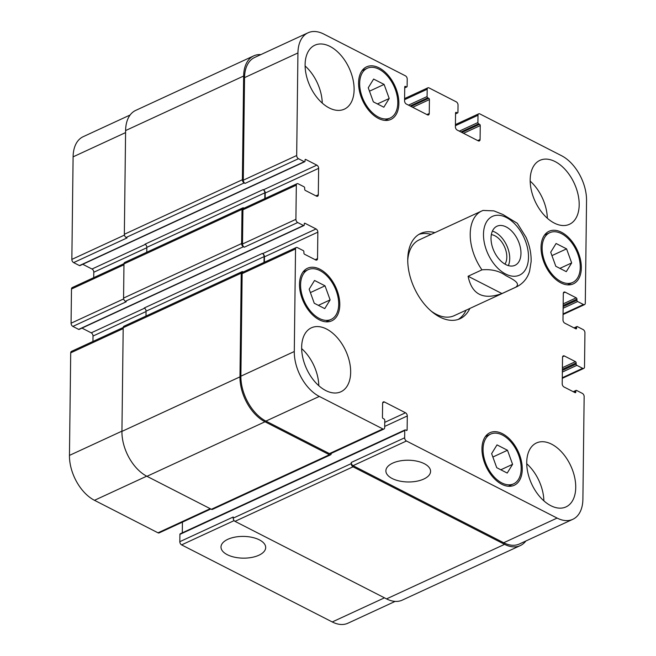 <?xml version="1.0" encoding="UTF-8"?>
<svg xmlns="http://www.w3.org/2000/svg" width="656" height="656" viewBox="0 0 656 656"><rect width="100%" height="100%" fill="white"/><g stroke="black" fill="none" stroke-linecap="round" stroke-linejoin="round"><path stroke-width="0.98" d="M508.343 265.598A21.525 13.161 65.2 0 0 506.703 245.434A21.525 13.161 65.2 0 0 492.41 231.117M504.956 264.114A17.343 10.603 65.2 0 0 505.366 248.927A17.343 10.603 65.2 0 0 494.936 235.807A17.343 10.603 65.2 0 0 491.336 234.651M505.768 264.565A21.525 13.161 -114.8 0 1 491.762 244.631A21.525 13.161 -114.8 0 1 496.969 226.222A21.525 13.161 -114.8 0 1 517.945 240.235A21.525 13.161 -114.8 0 1 515.026 265.295A21.525 13.161 -114.8 0 1 505.768 264.565M468.097 276.25L481.955 269.846C491.319 269.017 499.183 270.879 505.538 275.43C511.032 278.521 521.512 282.884 515.821 287.164L501.955 293.568L468.097 276.25C471.844 294.487 483.128 300.259 501.955 293.568M515.821 287.164A41.738 25.527 65.2 0 0 516.756 286.77C525.39 282.375 528.482 275.159 529.63 270.977L531.122 261.629C531.352 253.544 529.654 245.426 526.03 237.275L517.313 223.294L502.931 214.512L493.861 210.871L483.037 210.437M418.897 234.405A46.961 28.725 -114.8 0 1 431.107 234.381M466.121 310.165A46.961 28.725 -114.8 0 1 458.191 319.439M469.868 308.435A46.961 28.725 -114.8 0 1 460.118 318.685A46.961 28.725 -114.8 0 1 425.629 305.589A46.961 28.725 -114.8 0 1 407.745 259.341A46.961 28.725 -114.8 0 1 420.726 233.429A46.961 28.725 -114.8 0 1 434.854 232.65M407.745 260.26A41.738 25.527 -114.8 0 1 419.168 239.899L481.742 210.986A41.738 25.527 65.2 0 0 470.213 234.02A41.738 25.527 65.2 0 0 481.955 269.846M516.756 286.77L454.182 315.684A41.738 25.527 -114.8 0 1 431.271 311.182M258.89 555.23A22.345 10.873 0.7 0 1 234.569 557.198A22.345 10.873 0.7 0 1 220.998 547.006A22.345 10.873 0.7 0 1 243.483 536.411A22.345 10.873 0.7 0 1 265.688 547.555A22.345 10.873 0.7 0 1 258.89 555.23M423.776 479.052A22.345 10.873 0.7 0 1 399.447 481.012A22.345 10.873 0.7 0 1 385.884 470.828A22.345 10.873 0.7 0 1 408.36 460.225A22.345 10.873 0.7 0 1 430.574 471.369A22.345 10.873 0.7 0 1 423.776 479.052M123.213 327.475L71.43 351.403A2.608 1.599 65.2 0 0 70.709 352.846L69.454 455.403A36.523 22.337 65.2 0 0 94.48 500.307L158.006 532.811A2.608 1.599 65.2 0 0 159.129 532.902L210.855 508.999M81.975 328.107L91.225 332.838A2.608 1.599 -114.8 0 1 93.013 336.044L92.947 341.456M123.992 263.663L72.209 287.59A2.608 1.599 65.2 0 0 71.488 289.025L71.069 323.211A2.608 1.599 65.2 0 0 72.857 326.417L78.663 329.394A1.041 0.64 65.2 0 0 79.114 329.427L303.949 225.541A1.041 0.64 65.2 0 0 304.236 224.967L304.253 223.827A1.041 0.64 -114.8 0 1 304.991 223.286L316.061 228.952A2.608 1.599 -114.8 0 1 317.848 232.158L317.529 258.595A2.608 1.599 -114.8 0 1 316.807 260.038A2.608 1.599 -114.8 0 1 315.684 259.948L304.614 254.282A1.041 0.64 -114.8 0 1 303.9 253.003L303.908 251.863A1.041 0.64 65.2 0 0 303.195 250.576L297.389 247.607A2.608 1.599 65.2 0 0 296.266 247.517A2.608 1.599 65.2 0 0 295.544 248.96L294.29 351.518A36.523 22.337 65.2 0 0 319.316 396.429L382.842 428.926A2.608 1.599 65.2 0 0 383.965 429.016A2.608 1.599 65.2 0 0 384.687 427.573L384.777 420.283A1.041 0.64 65.2 0 0 384.063 418.995L383.153 418.536A1.041 0.64 -114.8 0 1 382.44 417.249L382.612 403.35A2.608 1.599 -114.8 0 1 383.325 401.907A2.608 1.599 -114.8 0 1 384.449 401.997L405.506 412.772A2.608 1.599 -114.8 0 1 407.294 415.978L407.122 429.877A1.041 0.64 -114.8 0 1 406.384 430.418L405.482 429.959A1.041 0.64 65.2 0 0 404.744 430.492L404.654 437.79A2.608 1.599 65.2 0 0 406.441 440.996L557.092 518.068A36.523 22.337 65.2 0 0 572.803 519.314A36.523 22.337 65.2 0 0 582.897 499.159L584.152 396.601A2.608 1.599 65.2 0 0 582.364 393.395L576.55 390.418A1.041 0.64 65.2 0 0 575.82 390.96L575.804 392.099A1.041 0.64 -114.8 0 1 575.066 392.641L563.996 386.974A2.608 1.599 -114.8 0 1 562.208 383.768L562.528 357.331A2.608 1.599 -114.8 0 1 563.25 355.896A2.608 1.599 -114.8 0 1 564.373 355.978L575.443 361.645A1.041 0.64 -114.8 0 1 576.157 362.932L576.148 364.072A1.041 0.64 65.2 0 0 576.862 365.351L582.667 368.319A2.608 1.599 65.2 0 0 583.791 368.41A2.608 1.599 65.2 0 0 584.512 366.975L584.931 332.789A2.608 1.599 65.2 0 0 583.143 329.583L577.337 326.606A1.041 0.64 65.2 0 0 576.599 327.147L576.583 328.287A1.041 0.64 -114.8 0 1 575.845 328.828L564.775 323.162A2.608 1.599 -114.8 0 1 562.987 319.956L563.307 293.519A2.608 1.599 -114.8 0 1 564.029 292.076A2.608 1.599 -114.8 0 1 565.152 292.166L576.222 297.832A1.041 0.64 -114.8 0 1 576.936 299.111L576.927 300.251A1.041 0.64 65.2 0 0 577.641 301.539L583.446 304.507A2.608 1.599 65.2 0 0 584.57 304.597A2.608 1.599 65.2 0 0 585.291 303.154L586.546 200.597A36.523 22.337 65.2 0 0 561.52 155.693L479.839 113.906A2.608 1.599 65.2 0 0 478.724 113.816A2.608 1.599 65.2 0 0 478.003 115.259L477.912 122.549A1.041 0.64 65.2 0 0 478.626 123.828L479.536 124.296A1.041 0.64 -114.8 0 1 480.249 125.583L480.077 139.482A2.608 1.599 -114.8 0 1 479.356 140.925A2.608 1.599 -114.8 0 1 478.232 140.835L457.183 130.06A2.608 1.599 -114.8 0 1 455.395 126.854L455.559 112.955A1.041 0.64 -114.8 0 1 456.297 112.414L457.207 112.873A1.041 0.64 65.2 0 0 457.945 112.332L458.036 105.042A2.608 1.599 65.2 0 0 456.248 101.836L429.016 87.904A2.608 1.599 65.2 0 0 427.901 87.814A2.608 1.599 65.2 0 0 427.179 89.257L427.089 96.547A1.041 0.64 65.2 0 0 427.802 97.834L428.712 98.293A1.041 0.64 -114.8 0 1 429.426 99.581L429.254 113.48A2.608 1.599 -114.8 0 1 428.532 114.923A2.608 1.599 -114.8 0 1 427.409 114.833L406.359 104.058A2.608 1.599 -114.8 0 1 404.572 100.852L404.736 86.953A1.041 0.64 -114.8 0 1 405.474 86.412L406.384 86.879A1.041 0.64 65.2 0 0 407.122 86.338L407.212 79.04A2.608 1.599 65.2 0 0 405.424 75.834L323.744 34.046A36.523 22.337 65.2 0 0 308.033 32.8A36.523 22.337 65.2 0 0 297.939 52.956L296.684 155.513A2.608 1.599 65.2 0 0 298.472 158.719L304.286 161.696A1.041 0.64 65.2 0 0 305.024 161.155L305.032 160.015A1.041 0.64 -114.8 0 1 305.77 159.474L316.84 165.14A2.608 1.599 -114.8 0 1 318.627 168.346L318.308 194.783A2.608 1.599 -114.8 0 1 317.586 196.226A2.608 1.599 -114.8 0 1 316.463 196.136L305.393 190.47A1.041 0.64 -114.8 0 1 304.679 189.19L304.687 188.051A1.041 0.64 65.2 0 0 303.974 186.763L298.168 183.795A2.608 1.599 65.2 0 0 297.045 183.705A2.608 1.599 65.2 0 0 296.323 185.14L295.905 219.334A2.608 1.599 65.2 0 0 297.693 222.54L303.507 225.508A1.041 0.64 65.2 0 0 303.949 225.541M82.754 264.294L92.004 269.026A2.608 1.599 -114.8 0 1 93.792 272.232L93.726 277.644M130.126 114.997L83.197 136.686A36.523 22.337 65.2 0 0 73.103 156.841L71.848 259.399A2.608 1.599 65.2 0 0 73.636 262.605L79.45 265.582A1.041 0.64 65.2 0 0 79.893 265.614L304.728 161.729M179.908 534.378L233.306 509.704A1.041 0.64 65.2 0 1 233.593 509.13L180.195 533.804A1.041 0.64 65.2 0 0 179.908 534.378L179.818 541.676A2.608 1.599 65.2 0 0 181.605 544.882L332.256 621.954A36.523 22.337 65.2 0 0 347.967 623.2L395.15 601.396M182.425 522.135L182.294 532.828M314.265 303.252L309.165 289.181L314.544 280.465L325.023 285.827L330.124 299.899L324.745 308.615L314.265 303.252M330.124 299.899L318.349 305.343M325.023 285.827L310.403 292.584M373.346 101.852L368.246 87.773L373.625 79.064L384.104 84.419L389.205 98.498L383.826 107.215L373.346 101.852M389.205 98.498L377.43 103.943M384.104 84.419L369.484 91.184M555.812 266.287L550.712 252.216L556.091 243.499L566.571 248.862L571.671 262.933L566.292 271.65L555.812 266.287M571.671 262.933L559.896 268.378M566.571 248.862L551.942 255.619M496.731 467.695L491.631 453.616L497.01 444.899L507.49 450.262L512.59 464.341L507.211 473.058L496.731 467.695M512.59 464.341L500.815 469.778M507.49 450.262L492.861 457.019M560.896 281.506A27.396 16.753 65.2 0 0 572.68 282.441A27.396 16.753 65.2 0 0 576.403 250.551A27.396 16.753 65.2 0 0 549.703 232.708A27.396 16.753 65.2 0 0 543.07 256.135A27.396 16.753 65.2 0 0 560.896 281.506M560.88 282.875A28.954 17.712 -114.8 0 1 542.036 256.053A28.954 17.712 -114.8 0 1 549.047 231.289A28.954 17.712 -114.8 0 1 577.272 250.149A28.954 17.712 -114.8 0 1 573.336 283.859A28.954 17.712 -114.8 0 1 560.88 282.875M378.438 117.071A27.396 16.753 65.2 0 0 390.213 118.006A27.396 16.753 65.2 0 0 393.936 86.108A27.396 16.753 65.2 0 0 367.237 68.273A27.396 16.753 65.2 0 0 360.611 91.701A27.396 16.753 65.2 0 0 378.438 117.071M378.422 118.433A28.954 17.712 -114.8 0 1 359.57 91.619A28.954 17.712 -114.8 0 1 366.581 66.846A28.954 17.712 -114.8 0 1 394.805 85.706A28.954 17.712 -114.8 0 1 390.869 119.425A28.954 17.712 -114.8 0 1 378.422 118.433M319.357 318.472A27.396 16.753 65.2 0 0 331.132 319.406A27.396 16.753 65.2 0 0 334.855 287.517A27.396 16.753 65.2 0 0 308.156 269.673A27.396 16.753 65.2 0 0 301.53 293.101A27.396 16.753 65.2 0 0 319.357 318.472M319.341 319.841A28.954 17.712 -114.8 0 1 300.489 293.019A28.954 17.712 -114.8 0 1 307.5 268.255A28.954 17.712 -114.8 0 1 335.724 287.115A28.954 17.712 -114.8 0 1 331.788 320.825A28.954 17.712 -114.8 0 1 319.341 319.841M501.815 482.906A27.396 16.753 65.2 0 0 513.599 483.849A27.396 16.753 65.2 0 0 517.322 451.951A27.396 16.753 65.2 0 0 490.622 434.108A27.396 16.753 65.2 0 0 483.989 457.535A27.396 16.753 65.2 0 0 501.815 482.906M501.799 484.276A28.954 17.712 -114.8 0 1 482.955 457.453A28.954 17.712 -114.8 0 1 489.966 432.689A28.954 17.712 -114.8 0 1 518.191 451.549A28.954 17.712 -114.8 0 1 514.255 485.268A28.954 17.712 -114.8 0 1 501.799 484.276M554.304 223.089A35.219 21.541 -114.8 0 1 531.385 190.478A35.219 21.541 -114.8 0 1 539.913 160.351A35.219 21.541 -114.8 0 1 574.238 183.286A35.219 21.541 -114.8 0 1 569.457 224.295A35.219 21.541 -114.8 0 1 554.304 223.089M329.23 107.953A35.219 21.541 -114.8 0 1 306.311 75.333A35.219 21.541 -114.8 0 1 314.839 45.215A35.219 21.541 -114.8 0 1 349.164 68.15A35.219 21.541 -114.8 0 1 344.375 109.15A35.219 21.541 -114.8 0 1 329.23 107.953M325.778 390.558A35.219 21.541 -114.8 0 1 302.859 357.938A35.219 21.541 -114.8 0 1 311.379 327.82A35.219 21.541 -114.8 0 1 345.712 350.755A35.219 21.541 -114.8 0 1 340.923 391.763A35.219 21.541 -114.8 0 1 325.778 390.558M550.851 505.702A35.219 21.541 -114.8 0 1 527.932 473.083A35.219 21.541 -114.8 0 1 536.46 442.964A35.219 21.541 -114.8 0 1 570.786 465.899A35.219 21.541 -114.8 0 1 566.005 506.908A35.219 21.541 -114.8 0 1 550.851 505.702M547.325 218.235A35.219 21.541 65.2 0 0 530.187 181.13M322.252 103.09A35.219 21.541 65.2 0 0 305.114 65.985M318.8 385.703A35.219 21.541 65.2 0 0 301.653 348.598M543.873 500.84A35.219 21.541 65.2 0 0 526.735 463.743M383.965 429.016L330.567 453.69A2.608 1.599 -114.8 0 1 329.443 453.599L265.918 421.095A36.523 22.337 -114.8 0 1 240.891 376.191L242.146 273.634A2.608 1.599 -114.8 0 1 242.868 272.191L296.266 247.517M572.803 519.314L519.404 543.988A36.523 22.337 -114.8 0 1 503.693 542.742L353.043 465.67A2.608 1.599 -114.8 0 1 351.255 462.464L404.654 437.79M244.171 182.934A2.608 1.599 -114.8 0 1 242.384 179.719L243.647 76.022A36.523 22.337 -114.8 0 1 253.741 55.867L135.702 110.405A36.523 22.337 65.2 0 0 125.608 130.56L124.345 234.266A2.608 1.599 65.2 0 0 126.132 237.472L244.171 182.934L245.073 183.393A2.608 1.599 -114.8 0 1 243.286 180.187L244.54 77.629A36.523 22.337 -114.8 0 1 254.635 57.474L308.033 32.8M265.163 198.432L265.229 193.02A2.608 1.599 65.2 0 0 263.441 189.814L263.081 189.625A2.608 1.599 65.2 0 1 264.868 192.831L264.794 198.604M243.392 246.746A2.608 1.599 -114.8 0 1 241.605 243.54L242.015 209.354A2.608 1.599 -114.8 0 1 242.736 207.911L124.697 262.449A2.608 1.599 65.2 0 0 123.976 263.892L123.566 298.078A2.608 1.599 65.2 0 0 125.345 301.284L243.392 246.746L244.294 247.214A2.608 1.599 -114.8 0 1 242.507 243.999L242.925 209.813A2.608 1.599 -114.8 0 1 243.647 208.378L297.045 183.705M264.384 262.252L264.45 256.832A2.608 1.599 65.2 0 0 262.662 253.626L262.302 253.437A2.608 1.599 65.2 0 1 264.089 256.644L264.015 262.416M525.874 541.003A36.523 22.337 -114.8 0 1 520.298 545.595A36.523 22.337 -114.8 0 1 504.587 544.341L353.026 466.81A2.608 1.599 -114.8 0 1 351.239 463.603L351.255 462.464M331.272 453.362L331.272 453.386A2.608 1.599 -114.8 0 1 330.55 454.829A2.608 1.599 -114.8 0 1 329.427 454.739L264.991 421.775A36.523 22.337 -114.8 0 1 239.973 376.864L241.236 273.167A2.608 1.599 -114.8 0 1 241.957 271.723A2.608 1.599 -114.8 0 1 243.081 271.814L243.368 271.961M242.736 207.911A2.608 1.599 -114.8 0 1 243.86 208.001L244.147 208.149M253.741 55.867A36.523 22.337 -114.8 0 1 260.85 54.604M241.957 271.723L123.918 326.262A2.608 1.599 65.2 0 0 123.197 327.705L121.934 431.402A36.523 22.337 65.2 0 0 146.952 476.313L211.388 509.277A2.608 1.599 65.2 0 0 212.511 509.368L330.55 454.829M262.302 253.437L144.263 307.976A2.608 1.599 -114.8 0 1 146.05 311.19L145.993 316.069M125.345 301.284L126.255 301.752L72.857 326.417M179.818 541.676L233.216 517.002L233.2 518.142A2.608 1.599 65.2 0 0 234.987 521.348L386.548 598.887A36.523 22.337 65.2 0 0 402.259 600.133L520.298 545.595M263.081 189.625L145.042 244.163A2.608 1.599 -114.8 0 1 146.829 247.369L146.772 252.257M126.132 237.472L127.034 237.931L73.636 262.605M483.488 234.241A32.349 19.787 65.2 0 0 516.953 275.987A32.349 19.787 65.2 0 0 517.551 227.042A32.349 19.787 65.2 0 0 483.488 234.241M482.685 210.584A41.738 25.527 65.2 0 0 481.742 210.986L483.054 210.428M329.443 453.599L382.842 428.926M382.669 402.825L384.449 401.997M384.752 422.357L405.506 412.772M384.703 426.416L407.294 415.978M406.179 430.311L407.122 429.877M233.306 509.704L351.345 455.166A1.041 0.64 -114.8 0 1 351.632 454.592L405.031 429.918M351.345 455.166L404.744 430.492M353.043 465.67L406.441 440.996M503.693 542.742L557.092 518.068M562.594 356.807L564.373 355.978M562.282 377.741L582.667 368.319M563.373 292.994L565.152 292.166M563.061 313.929L583.446 304.507M455.403 125.698L478.003 115.259M459.298 131.151L477.912 122.549M460.955 131.995L478.626 123.828M463.521 133.307L480.249 125.583M461.865 132.463L479.536 124.296M477.724 140.573L480.077 139.482M455.584 112.742L456.297 112.414M455.551 113.636L457.207 112.873M404.58 99.696L427.179 89.257M408.475 105.149L427.089 96.547M410.139 105.993L427.802 97.834M412.698 107.305L429.426 99.581M411.041 106.461L428.712 98.293M426.9 114.57L429.254 113.48M404.76 86.74L405.474 86.412M404.727 87.642L406.384 86.879M244.54 77.629L297.939 52.956M243.286 180.187L296.684 155.513M245.073 183.393L298.472 158.719M265.229 193.02L318.627 168.346M263.441 189.814L316.84 165.14M315.954 195.873L318.308 194.783M242.925 209.813L296.323 185.14M242.507 243.999L295.905 219.334M244.294 247.214L297.693 222.54M78.663 329.394L303.507 225.508M264.45 256.832L317.848 232.158M262.662 253.626L316.061 228.952M315.175 259.686L317.529 258.595M242.146 273.634L295.544 248.96M240.891 376.191L294.29 351.518M265.918 421.095L319.316 396.429M210.232 508.679L158.006 532.811M234.118 520.618L181.605 544.882M384.482 597.821L332.256 621.954M125.583 132.594L73.103 156.841M124.443 235.102L71.848 259.399M145.37 244.368L92.004 269.026M146.821 247.73L93.792 272.232M123.968 264.778L71.488 289.025M123.664 298.915L71.069 323.211M144.591 308.181L91.225 332.838M146.042 311.543L93.013 336.044M123.189 328.59L70.709 352.846M121.934 431.156L69.454 455.403M146.698 476.182L94.48 500.307M146.952 476.313L264.991 421.775M329.427 454.739L211.388 509.277M121.934 431.402L239.973 376.864M123.197 327.705L241.236 273.167M146.05 311.19L264.089 256.644M304.277 223.622L304.991 223.286M123.566 298.078L241.605 243.54M123.976 263.892L242.015 209.354M146.829 247.369L264.868 192.831M305.056 159.802L305.77 159.474M79.45 265.582L304.286 161.696M124.345 234.266L242.384 179.719M125.608 130.56L243.647 76.022M563.127 308.238L577.641 301.539M563.151 306.623L576.927 300.251M563.16 305.483L576.936 299.111M563.184 303.859L576.222 297.832M575.64 328.722L576.583 328.287M574.476 328.123L576.599 327.147M562.348 372.059L576.862 365.351M562.372 370.435L576.148 364.072M562.381 369.295L576.157 362.932M562.405 367.672L575.443 361.645M574.861 392.534L575.804 392.099M573.697 391.944L575.82 390.96M386.548 598.887L504.587 544.341M234.987 521.348L353.026 466.81M233.2 518.142L351.239 463.603M549.703 232.708L544.488 235.119M572.68 282.441L567.465 284.852M367.237 68.273L362.022 70.684M390.213 118.006L384.998 120.417M308.156 269.673L302.941 272.084M331.132 319.406L325.917 321.817M490.622 434.108L485.407 436.519M513.599 483.849L508.384 486.252M583.791 368.41L562.274 378.356M584.57 304.597L563.053 314.544M478.724 113.816L455.42 124.583M457.658 112.914L455.551 113.882M427.901 87.814L404.596 98.58M406.835 86.912L404.727 87.879M574.025 327.893L576.886 326.573M573.246 391.706L576.107 390.386M233.593 509.13L351.632 454.592"/></g></svg>
